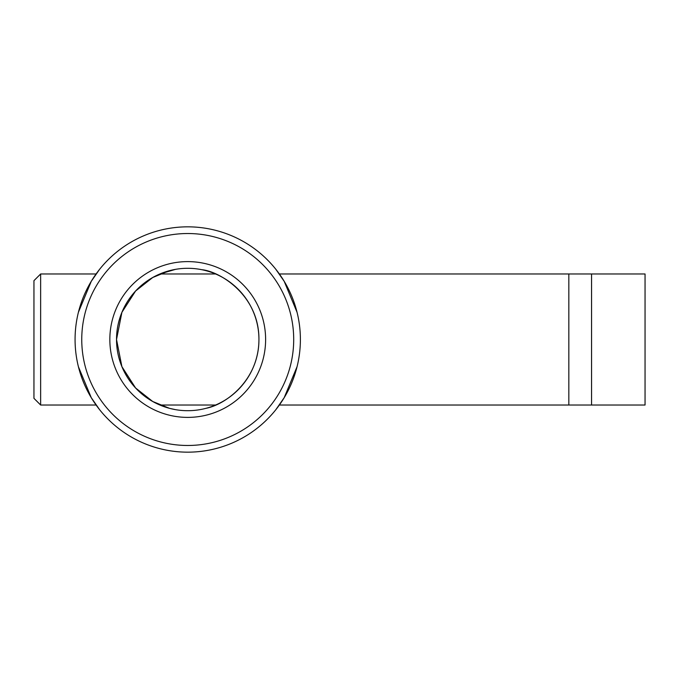 <?xml version="1.0" encoding="UTF-8"?>
<svg xmlns="http://www.w3.org/2000/svg" width="679" height="679" viewBox="0 0 679 679"><rect width="100%" height="100%" fill="white"/><g stroke="black" fill="none" stroke-linecap="round" stroke-linejoin="round"><path stroke-width="1.02" d="M78.408 312.272L91.266 281.327L99.618 269.3M75.072 339.5A112.663 112.663 0 0 1 187.727 226.837A112.663 112.663 0 0 1 300.39 339.5A112.663 112.663 0 0 1 187.727 452.163A112.663 112.663 0 0 1 75.072 339.5M99.618 409.7L91.266 397.673L78.408 366.728M297.046 366.728L284.195 397.673L275.835 409.7M275.835 269.3L284.195 281.327L297.046 312.272M199.982 269.359L201.799 269.699C219.886 271.32 259.251 295.373 258.937 339.5C258.988 379.994 225.946 404.548 205.958 408.334M215.599 405.024L159.854 405.024L169.495 408.334L152.724 401.493L135.588 387.989L121.906 366.668L116.525 339.5L121.906 312.332L135.588 291.011L152.724 277.507L169.495 270.666M175.471 409.641L169.699 408.385M169.699 270.615L175.471 269.359L159.854 273.976L215.599 273.976M187.727 233.525A105.975 105.975 0 0 0 81.752 339.5A105.975 105.975 0 0 0 187.727 445.475A105.975 105.975 0 0 0 293.701 339.5A105.975 105.975 0 0 0 187.727 233.525M116.525 339.5A71.202 71.202 0 0 1 187.727 268.298A71.202 71.202 0 0 1 258.937 339.5A71.202 71.202 0 0 1 187.727 410.702A71.202 71.202 0 0 1 116.525 339.5M187.727 417.39A77.89 77.89 0 0 0 265.616 339.5A77.89 77.89 0 0 0 187.727 261.61A77.89 77.89 0 0 0 109.837 339.5A77.89 77.89 0 0 0 187.727 417.39M591.562 405.024L591.562 273.976L645.05 273.976L645.05 405.024L568.832 405.024L568.832 273.976L591.562 273.976M40.638 405.024L33.95 398.335L33.95 280.665L40.638 273.976L40.638 405.024L96.079 405.024M279.375 405.024L568.832 405.024M40.638 273.976L96.079 273.976M279.375 273.976L568.832 273.976"/></g></svg>
